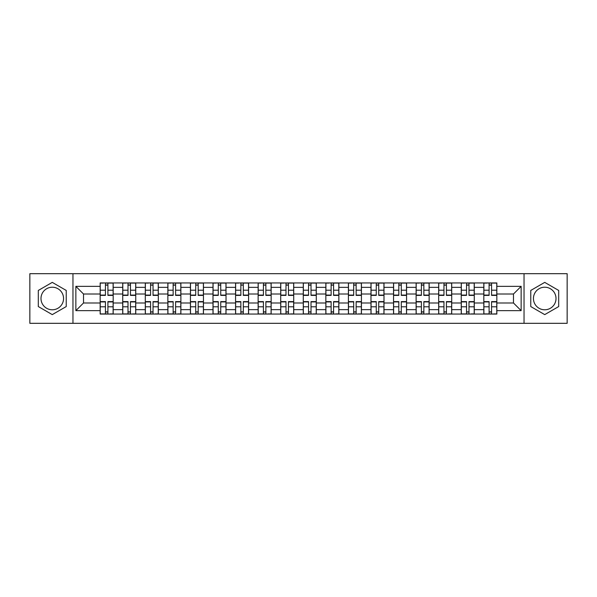 <?xml version="1.0" encoding="UTF-8"?>
<svg xmlns="http://www.w3.org/2000/svg" width="597" height="597" viewBox="0 0 597 597"><rect width="100%" height="100%" fill="white"/><g stroke="black" fill="none" stroke-linecap="round" stroke-linejoin="round"><path stroke-width="0.9" d="M52.275 309.783A11.283 11.283 0 0 1 40.992 298.5A11.283 11.283 0 0 1 52.275 287.217A11.283 11.283 0 0 1 63.558 298.5A11.283 11.283 0 0 1 52.275 309.783M544.725 309.783A11.283 11.283 0 0 1 533.442 298.5A11.283 11.283 0 0 1 544.725 287.217A11.283 11.283 0 0 1 556.008 298.5A11.283 11.283 0 0 1 544.725 309.783M524.039 323.313L567.15 323.313L567.15 273.687L29.85 273.687L29.85 323.313L524.039 323.313L524.039 273.687M122.728 314.052L122.728 287.358L113.176 287.358L113.176 314.052M113.176 287.358L113.176 282.948M122.728 287.358L122.728 282.948M135.75 282.948L135.75 314.052M145.295 314.052L145.295 282.948M158.317 282.948L158.317 314.052M167.861 314.052L167.861 282.948M180.884 282.948L180.884 314.052M190.436 314.052L190.436 282.948M203.45 282.948L203.45 314.052M213.002 314.052L213.002 282.948M226.024 282.948L226.024 314.052M235.569 314.052L235.569 282.948M248.591 282.948L248.591 314.052M258.135 314.052L258.135 282.948M271.157 282.948L271.157 314.052M280.709 314.052L280.709 282.948M293.724 282.948L293.724 314.052M303.276 314.052L303.276 282.948M316.291 282.948L316.291 314.052M325.843 314.052L325.843 282.948M338.865 282.948L338.865 314.052M348.409 314.052L348.409 282.948M361.431 282.948L361.431 314.052M370.976 314.052L370.976 282.948M383.998 282.948L383.998 314.052M393.55 314.052L393.55 282.948M406.564 282.948L406.564 314.052M416.116 314.052L416.116 282.948M429.139 282.948L429.139 314.052M438.683 314.052L438.683 282.948M451.705 282.948L451.705 314.052M461.25 314.052L461.25 282.948M474.272 282.948L474.272 314.052M483.824 314.052L483.824 282.948M483.824 302.985L474.272 302.985M461.25 302.985L451.705 302.985M438.683 302.985L429.139 302.985M416.116 302.985L406.564 302.985M393.55 302.985L383.998 302.985M370.976 302.985L361.431 302.985M348.409 302.985L338.865 302.985M325.843 302.985L316.291 302.985M303.276 302.985L293.724 302.985M280.709 302.985L271.157 302.985M258.135 302.985L248.591 302.985M235.569 302.985L226.024 302.985M213.002 302.985L203.45 302.985M190.436 302.985L180.884 302.985M167.861 302.985L158.317 302.985M145.295 302.985L135.75 302.985M122.728 302.985L113.176 302.985M483.824 294.015L474.272 294.015M461.25 294.015L451.705 294.015M438.683 294.015L429.139 294.015M416.116 294.015L406.564 294.015M393.55 294.015L383.998 294.015M370.976 294.015L361.431 294.015M348.409 294.015L338.865 294.015M325.843 294.015L316.291 294.015M303.276 294.015L293.724 294.015M280.709 294.015L271.157 294.015M258.135 294.015L248.591 294.015M235.569 294.015L226.024 294.015M213.002 294.015L203.45 294.015M190.436 294.015L180.884 294.015M167.861 294.015L158.317 294.015M145.295 294.015L135.75 294.015M122.728 294.015L113.176 294.015M83.52 302.985L100.162 302.985L100.162 294.015L83.52 294.015L83.52 302.985L75.856 310.649L75.856 286.351L100.162 286.351L100.162 294.015M496.838 294.015L496.838 302.985L513.48 302.985L513.48 294.015L496.838 294.015L496.838 282.948L100.162 282.948L100.162 286.351M496.838 286.351L521.144 286.351L521.144 310.649L496.838 310.649L496.838 302.985M100.162 302.985L100.162 314.052L496.838 314.052L496.838 310.649M100.162 310.649L75.856 310.649M72.961 323.313L72.961 273.687M66.237 290.44L52.275 282.381L38.312 290.44L38.312 306.56L52.275 314.619L66.237 306.56L66.237 290.44M558.688 290.44L544.725 282.381L530.763 290.44L530.763 306.56L544.725 314.619L558.688 306.56L558.688 290.44M107.9 311.88L105.438 311.88M105.438 285.12L107.9 285.12M130.467 311.88L128.004 311.88M128.004 285.12L130.467 285.12M153.033 311.88L150.578 311.88M150.578 285.12L153.033 285.12M175.608 311.88L173.145 311.88M173.145 285.12L175.608 285.12M198.174 311.88L195.712 311.88M195.712 285.12L198.174 285.12M220.741 311.88L218.278 311.88M218.278 285.12L220.741 285.12M243.307 311.88L240.852 311.88M240.852 285.12L243.307 285.12M265.874 311.88L263.419 311.88M263.419 285.12L265.874 285.12M288.448 311.88L285.985 311.88M285.985 285.12L288.448 285.12M311.015 311.88L308.552 311.88M308.552 285.12L311.015 285.12M333.581 311.88L331.126 311.88M331.126 285.12L333.581 285.12M356.148 311.88L353.693 311.88M353.693 285.12L356.148 285.12M378.722 311.88L376.259 311.88M376.259 285.12L378.722 285.12M401.288 311.88L398.826 311.88M398.826 285.12L401.288 285.12M423.855 311.88L421.392 311.88M421.392 285.12L423.855 285.12M446.422 311.88L443.967 311.88M443.967 285.12L446.422 285.12M468.996 311.88L466.533 311.88M466.533 285.12L468.996 285.12M491.562 311.88L489.1 311.88M489.1 285.12L491.562 285.12M75.856 286.351L83.52 294.015M513.48 302.985L521.144 310.649M513.48 294.015L521.144 286.351M107.9 295.388L107.9 283.09L113.109 283.09L113.109 295.388L107.9 295.388M105.438 284.97L107.9 284.97M103.266 283.09L100.229 283.09L100.229 295.388L105.438 295.388L105.438 283.09L107.9 283.09M105.438 301.612L105.438 313.91L100.229 313.91L100.229 301.612L105.438 301.612M107.9 312.03L105.438 312.03M110.072 313.91L113.109 313.91L113.109 301.612L107.9 301.612L107.9 313.91L105.438 313.91M130.467 295.388L130.467 283.09L135.676 283.09L135.676 295.388L130.467 295.388M128.004 284.97L130.467 284.97M125.84 283.09L122.803 283.09L122.803 295.388L128.004 295.388L128.004 283.09L130.467 283.09M153.033 295.388L153.033 283.09L158.242 283.09L158.242 295.388L153.033 295.388M150.578 284.97L153.033 284.97M148.407 283.09L145.37 283.09L145.37 295.388L150.578 295.388L150.578 283.09L153.033 283.09M128.004 301.612L128.004 313.91L122.803 313.91L122.803 301.612L128.004 301.612M130.467 312.03L128.004 312.03M132.638 313.91L135.676 313.91L135.676 301.612L130.467 301.612L130.467 313.91L128.004 313.91M150.578 301.612L150.578 313.91L145.37 313.91L145.37 301.612L150.578 301.612M153.033 312.03L150.578 312.03M155.205 313.91L158.242 313.91L158.242 301.612L153.033 301.612L153.033 313.91L150.578 313.91M175.608 295.388L175.608 283.09L180.809 283.09L180.809 295.388L175.608 295.388M173.145 284.97L175.608 284.97M170.973 283.09L167.936 283.09L167.936 295.388L173.145 295.388L173.145 283.09L175.608 283.09M198.174 295.388L198.174 283.09L203.383 283.09L203.383 295.388L198.174 295.388M195.712 284.97L198.174 284.97M193.54 283.09L190.503 283.09L190.503 295.388L195.712 295.388L195.712 283.09L198.174 283.09M220.741 295.388L220.741 283.09L225.95 283.09L225.95 295.388L220.741 295.388M218.278 284.97L220.741 284.97M216.114 283.09L213.077 283.09L213.077 295.388L218.278 295.388L218.278 283.09L220.741 283.09M173.145 301.612L173.145 313.91L167.936 313.91L167.936 301.612L173.145 301.612M175.608 312.03L173.145 312.03M177.772 313.91L180.809 313.91L180.809 301.612L175.608 301.612L175.608 313.91L173.145 313.91M195.712 301.612L195.712 313.91L190.503 313.91L190.503 301.612L195.712 301.612M198.174 312.03L195.712 312.03M200.346 313.91L203.383 313.91L203.383 301.612L198.174 301.612L198.174 313.91L195.712 313.91M218.278 301.612L218.278 313.91L213.077 313.91L213.077 301.612L218.278 301.612M220.741 312.03L218.278 312.03M222.912 313.91L225.95 313.91L225.95 301.612L220.741 301.612L220.741 313.91L218.278 313.91M243.307 295.388L243.307 283.09L248.516 283.09L248.516 295.388L243.307 295.388M240.852 284.97L243.307 284.97M238.681 283.09L235.643 283.09L235.643 295.388L240.852 295.388L240.852 283.09L243.307 283.09M240.852 301.612L240.852 313.91L235.643 313.91L235.643 301.612L240.852 301.612M243.307 312.03L240.852 312.03M245.479 313.91L248.516 313.91L248.516 301.612L243.307 301.612L243.307 313.91L240.852 313.91M265.874 295.388L265.874 283.09L271.083 283.09L271.083 295.388L265.874 295.388M263.419 284.97L265.874 284.97M261.247 283.09L258.21 283.09L258.21 295.388L263.419 295.388L263.419 283.09L265.874 283.09M263.419 301.612L263.419 313.91L258.21 313.91L258.21 301.612L263.419 301.612M265.874 312.03L263.419 312.03M268.046 313.91L271.083 313.91L271.083 301.612L265.874 301.612L265.874 313.91L263.419 313.91M288.448 295.388L288.448 283.09L293.657 283.09L293.657 295.388L288.448 295.388M285.985 284.97L288.448 284.97M283.814 283.09L280.777 283.09L280.777 295.388L285.985 295.388L285.985 283.09L288.448 283.09M285.985 301.612L285.985 313.91L280.777 313.91L280.777 301.612L285.985 301.612M288.448 312.03L285.985 312.03M290.612 313.91L293.657 313.91L293.657 301.612L288.448 301.612L288.448 313.91L285.985 313.91M311.015 295.388L311.015 283.09L316.223 283.09L316.223 295.388L311.015 295.388M308.552 284.97L311.015 284.97M306.388 283.09L303.343 283.09L303.343 295.388L308.552 295.388L308.552 283.09L311.015 283.09M308.552 301.612L308.552 313.91L303.343 313.91L303.343 301.612L308.552 301.612M311.015 312.03L308.552 312.03M313.186 313.91L316.223 313.91L316.223 301.612L311.015 301.612L311.015 313.91L308.552 313.91M333.581 295.388L333.581 283.09L338.79 283.09L338.79 295.388L333.581 295.388M331.126 284.97L333.581 284.97M328.954 283.09L325.917 283.09L325.917 295.388L331.126 295.388L331.126 283.09L333.581 283.09M331.126 301.612L331.126 313.91L325.917 313.91L325.917 301.612L331.126 301.612M333.581 312.03L331.126 312.03M335.753 313.91L338.79 313.91L338.79 301.612L333.581 301.612L333.581 313.91L331.126 313.91M356.148 295.388L356.148 283.09L361.357 283.09L361.357 295.388L356.148 295.388M353.693 284.97L356.148 284.97M351.521 283.09L348.484 283.09L348.484 295.388L353.693 295.388L353.693 283.09L356.148 283.09M353.693 301.612L353.693 313.91L348.484 313.91L348.484 301.612L353.693 301.612M356.148 312.03L353.693 312.03M358.319 313.91L361.357 313.91L361.357 301.612L356.148 301.612L356.148 313.91L353.693 313.91M378.722 295.388L378.722 283.09L383.923 283.09L383.923 295.388L378.722 295.388M376.259 284.97L378.722 284.97M374.088 283.09L371.05 283.09L371.05 295.388L376.259 295.388L376.259 283.09L378.722 283.09M376.259 301.612L376.259 313.91L371.05 313.91L371.05 301.612L376.259 301.612M378.722 312.03L376.259 312.03M380.886 313.91L383.923 313.91L383.923 301.612L378.722 301.612L378.722 313.91L376.259 313.91M401.288 295.388L401.288 283.09L406.497 283.09L406.497 295.388L401.288 295.388M398.826 284.97L401.288 284.97M396.654 283.09L393.617 283.09L393.617 295.388L398.826 295.388L398.826 283.09L401.288 283.09M398.826 301.612L398.826 313.91L393.617 313.91L393.617 301.612L398.826 301.612M401.288 312.03L398.826 312.03M403.46 313.91L406.497 313.91L406.497 301.612L401.288 301.612L401.288 313.91L398.826 313.91M423.855 295.388L423.855 283.09L429.064 283.09L429.064 295.388L423.855 295.388M421.392 284.97L423.855 284.97M419.228 283.09L416.191 283.09L416.191 295.388L421.392 295.388L421.392 283.09L423.855 283.09M421.392 301.612L421.392 313.91L416.191 313.91L416.191 301.612L421.392 301.612M423.855 312.03L421.392 312.03M426.027 313.91L429.064 313.91L429.064 301.612L423.855 301.612L423.855 313.91L421.392 313.91M446.422 295.388L446.422 283.09L451.631 283.09L451.631 295.388L446.422 295.388M443.967 284.97L446.422 284.97M441.795 283.09L438.758 283.09L438.758 295.388L443.967 295.388L443.967 283.09L446.422 283.09M443.967 301.612L443.967 313.91L438.758 313.91L438.758 301.612L443.967 301.612M446.422 312.03L443.967 312.03M448.593 313.91L451.631 313.91L451.631 301.612L446.422 301.612L446.422 313.91L443.967 313.91M468.996 295.388L468.996 283.09L474.197 283.09L474.197 295.388L468.996 295.388M466.533 284.97L468.996 284.97M464.362 283.09L461.324 283.09L461.324 295.388L466.533 295.388L466.533 283.09L468.996 283.09M466.533 301.612L466.533 313.91L461.324 313.91L461.324 301.612L466.533 301.612M468.996 312.03L466.533 312.03M471.16 313.91L474.197 313.91L474.197 301.612L468.996 301.612L468.996 313.91L466.533 313.91M491.562 295.388L491.562 283.09L496.771 283.09L496.771 295.388L491.562 295.388M489.1 284.97L491.562 284.97M486.928 283.09L483.891 283.09L483.891 295.388L489.1 295.388L489.1 283.09L491.562 283.09M489.1 301.612L489.1 313.91L483.891 313.91L483.891 301.612L489.1 301.612M491.562 312.03L489.1 312.03M493.734 313.91L496.771 313.91L496.771 301.612L491.562 301.612L491.562 313.91L489.1 313.91M461.25 287.358L451.705 287.358M438.683 287.358L429.139 287.358M416.116 287.358L406.564 287.358M393.55 287.358L383.998 287.358M370.976 287.358L361.431 287.358M348.409 287.358L338.865 287.358M325.843 287.358L316.291 287.358M303.276 287.358L293.724 287.358M280.709 287.358L271.157 287.358M258.135 287.358L248.591 287.358M235.569 287.358L226.024 287.358M213.002 287.358L203.45 287.358M190.436 287.358L180.884 287.358M167.861 287.358L158.317 287.358M145.295 287.358L135.75 287.358M483.824 287.358L474.272 287.358M461.25 309.642L451.705 309.642M438.683 309.642L429.139 309.642M416.116 309.642L406.564 309.642M393.55 309.642L383.998 309.642M370.976 309.642L361.431 309.642M348.409 309.642L338.865 309.642M325.843 309.642L316.291 309.642M303.276 309.642L293.724 309.642M280.709 309.642L271.157 309.642M258.135 309.642L248.591 309.642M235.569 309.642L226.024 309.642M213.002 309.642L203.45 309.642M190.436 309.642L180.884 309.642M167.861 309.642L158.317 309.642M145.295 309.642L135.75 309.642M122.728 309.642L113.176 309.642M483.824 309.642L474.272 309.642M107.9 295.082L113.109 295.082M107.9 290.202L113.109 290.202M100.229 295.082L105.438 295.082M100.229 290.202L105.438 290.202M105.438 301.918L100.229 301.918M105.438 306.798L100.229 306.798M113.109 301.918L107.9 301.918M113.109 306.798L107.9 306.798M130.467 295.082L135.676 295.082M130.467 290.202L135.676 290.202M122.803 295.082L128.004 295.082M122.803 290.202L128.004 290.202M153.033 295.082L158.242 295.082M153.033 290.202L158.242 290.202M145.37 295.082L150.578 295.082M145.37 290.202L150.578 290.202M128.004 301.918L122.803 301.918M128.004 306.798L122.803 306.798M135.676 301.918L130.467 301.918M135.676 306.798L130.467 306.798M150.578 301.918L145.37 301.918M150.578 306.798L145.37 306.798M158.242 301.918L153.033 301.918M158.242 306.798L153.033 306.798M175.608 295.082L180.809 295.082M175.608 290.202L180.809 290.202M167.936 295.082L173.145 295.082M167.936 290.202L173.145 290.202M198.174 295.082L203.383 295.082M198.174 290.202L203.383 290.202M190.503 295.082L195.712 295.082M190.503 290.202L195.712 290.202M220.741 295.082L225.95 295.082M220.741 290.202L225.95 290.202M213.077 295.082L218.278 295.082M213.077 290.202L218.278 290.202M173.145 301.918L167.936 301.918M173.145 306.798L167.936 306.798M180.809 301.918L175.608 301.918M180.809 306.798L175.608 306.798M195.712 301.918L190.503 301.918M195.712 306.798L190.503 306.798M203.383 301.918L198.174 301.918M203.383 306.798L198.174 306.798M218.278 301.918L213.077 301.918M218.278 306.798L213.077 306.798M225.95 301.918L220.741 301.918M225.95 306.798L220.741 306.798M243.307 295.082L248.516 295.082M243.307 290.202L248.516 290.202M235.643 295.082L240.852 295.082M235.643 290.202L240.852 290.202M240.852 301.918L235.643 301.918M240.852 306.798L235.643 306.798M248.516 301.918L243.307 301.918M248.516 306.798L243.307 306.798M265.874 295.082L271.083 295.082M265.874 290.202L271.083 290.202M258.21 295.082L263.419 295.082M258.21 290.202L263.419 290.202M263.419 301.918L258.21 301.918M263.419 306.798L258.21 306.798M271.083 301.918L265.874 301.918M271.083 306.798L265.874 306.798M288.448 295.082L293.657 295.082M288.448 290.202L293.657 290.202M280.777 295.082L285.985 295.082M280.777 290.202L285.985 290.202M285.985 301.918L280.777 301.918M285.985 306.798L280.777 306.798M293.657 301.918L288.448 301.918M293.657 306.798L288.448 306.798M311.015 295.082L316.223 295.082M311.015 290.202L316.223 290.202M303.343 295.082L308.552 295.082M303.343 290.202L308.552 290.202M308.552 301.918L303.343 301.918M308.552 306.798L303.343 306.798M316.223 301.918L311.015 301.918M316.223 306.798L311.015 306.798M333.581 295.082L338.79 295.082M333.581 290.202L338.79 290.202M325.917 295.082L331.126 295.082M325.917 290.202L331.126 290.202M331.126 301.918L325.917 301.918M331.126 306.798L325.917 306.798M338.79 301.918L333.581 301.918M338.79 306.798L333.581 306.798M356.148 295.082L361.357 295.082M356.148 290.202L361.357 290.202M348.484 295.082L353.693 295.082M348.484 290.202L353.693 290.202M353.693 301.918L348.484 301.918M353.693 306.798L348.484 306.798M361.357 301.918L356.148 301.918M361.357 306.798L356.148 306.798M378.722 295.082L383.923 295.082M378.722 290.202L383.923 290.202M371.05 295.082L376.259 295.082M371.05 290.202L376.259 290.202M376.259 301.918L371.05 301.918M376.259 306.798L371.05 306.798M383.923 301.918L378.722 301.918M383.923 306.798L378.722 306.798M401.288 295.082L406.497 295.082M401.288 290.202L406.497 290.202M393.617 295.082L398.826 295.082M393.617 290.202L398.826 290.202M398.826 301.918L393.617 301.918M398.826 306.798L393.617 306.798M406.497 301.918L401.288 301.918M406.497 306.798L401.288 306.798M423.855 295.082L429.064 295.082M423.855 290.202L429.064 290.202M416.191 295.082L421.392 295.082M416.191 290.202L421.392 290.202M421.392 301.918L416.191 301.918M421.392 306.798L416.191 306.798M429.064 301.918L423.855 301.918M429.064 306.798L423.855 306.798M446.422 295.082L451.631 295.082M446.422 290.202L451.631 290.202M438.758 295.082L443.967 295.082M438.758 290.202L443.967 290.202M443.967 301.918L438.758 301.918M443.967 306.798L438.758 306.798M451.631 301.918L446.422 301.918M451.631 306.798L446.422 306.798M468.996 295.082L474.197 295.082M468.996 290.202L474.197 290.202M461.324 295.082L466.533 295.082M461.324 290.202L466.533 290.202M466.533 301.918L461.324 301.918M466.533 306.798L461.324 306.798M474.197 301.918L468.996 301.918M474.197 306.798L468.996 306.798M491.562 295.082L496.771 295.082M491.562 290.202L496.771 290.202M483.891 295.082L489.1 295.082M483.891 290.202L489.1 290.202M489.1 301.918L483.891 301.918M489.1 306.798L483.891 306.798M496.771 301.918L491.562 301.918M496.771 306.798L491.562 306.798"/></g></svg>
